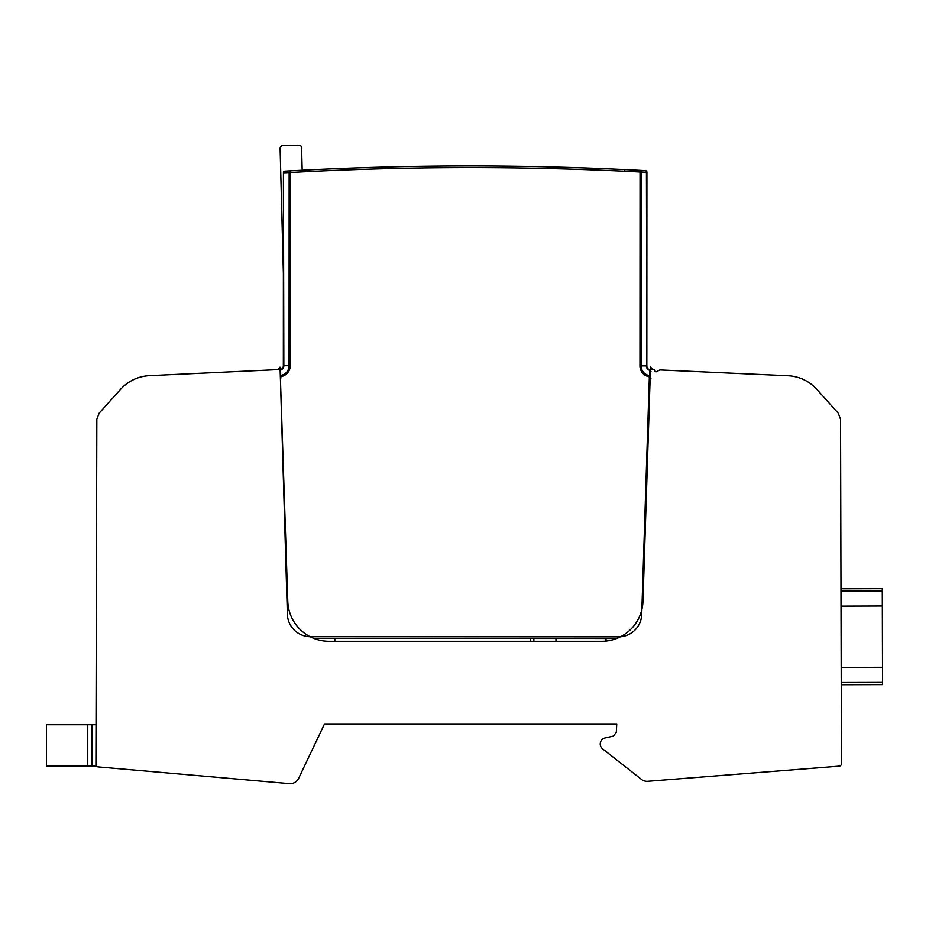 <?xml version="1.0" encoding="UTF-8"?>
<svg xmlns="http://www.w3.org/2000/svg" width="929" height="929" viewBox="0 0 929 929"><rect width="100%" height="100%" fill="white"/><g stroke="black" fill="none" stroke-linecap="round" stroke-linejoin="round"><path stroke-width="1.39" d="M287.607 171.029L284.982 171.168A1.649 1.173 -93.2 0 0 283.914 172.817L289.14 172.527L290.22 170.878L290.312 172.527A3302.85 3302.85 0 0 1 640.046 172.016L640.127 170.367A1.649 1.173 -87 0 1 641.207 172.028A1.649 1.173 -87 0 0 640.627 170.564A1.649 1.173 -87 0 1 641.207 172.028L646.433 172.295L645.353 170.646L640.127 170.367L645.353 170.646A1.649 1.649 0 0 1 646.921 172.295L646.839 365.887A4.134 4.134 0 0 0 649.789 369.847A1.649 1.649 0 0 1 650.416 370.195M601.864 168.625L600.842 168.579M600.773 168.579L601.76 168.613M625.867 169.67L626.994 169.717M351.766 168.103L349.594 168.184M337.901 168.625L336.937 168.672L337.901 168.625M346.052 168.312L336.937 168.672M362.995 167.719L361.393 167.777M311.354 169.798L321.597 169.322M328.622 169.008L329.586 168.973M321.434 169.333L322.386 169.287M280.128 370.253A1.649 1.138 0 0 1 280.535 370.16L280.395 369.696A1.649 1.649 0 0 0 280.117 369.812A1.649 1.649 0 0 1 280.395 369.696A4.134 4.134 0 0 0 282.137 368.65A4.134 4.134 0 0 1 280.395 369.696A4.134 4.134 0 0 0 282.137 368.65A4.134 4.134 0 0 1 280.395 369.696A4.134 4.134 0 0 0 283.345 365.736L283.426 172.817A1.649 1.649 0 0 1 284.982 171.168A1.649 1.649 0 0 0 283.426 172.817A1.649 1.649 0 0 1 284.982 171.168A3304.499 3304.499 0 0 1 640.127 170.367L642.752 170.506M624.59 169.612L624.613 170.402M302.169 170.251L301.588 147.711A2.473 2.473 0 0 0 299.045 145.296L282.521 145.725A2.473 2.473 0 0 0 280.105 148.268L283.38 273.44M646.921 172.295L645.353 170.646A1.649 1.649 0 0 1 646.921 172.295A1.649 1.649 0 0 0 645.353 170.646L646.433 172.295L646.839 365.887M646.898 229.417L646.886 250.307M646.921 178.995L646.909 195.833M646.909 200.687L646.909 207.643M646.909 209.768L646.909 216.724M646.898 221.578L646.898 228.534M646.886 251.538L646.886 265.473M646.886 271.198L646.874 285.122M646.874 286.353L646.874 300.334M646.863 306.059L646.863 328.181M646.851 335.148L646.851 354.797M380.832 167.197L389.425 166.976M380.263 167.208L381.227 167.185L380.263 167.208M334.057 168.788L335.021 168.741L334.057 168.788M650.974 371.426L649.65 370.311L649.487 375.618L650.23 375.815M280.395 369.696A4.134 4.134 0 0 0 283.345 365.736L283.833 365.736A4.61 4.61 0 0 1 280.535 370.16L280.686 375.467A1.649 1.161 180 0 0 280.303 375.525M283.426 172.817L283.833 365.736L289.058 365.736A9.847 9.847 0 0 1 280.686 375.467L280.337 376.628M650.962 378.289L649.313 378.254L641.718 614.464A23.132 23.132 0 0 1 618.586 636.853L310.495 636.713A23.132 23.132 0 0 1 287.375 614.22L280.395 378.115M616.682 638.502L313.758 638.374M606.01 641.091L606.022 638.49M334.846 638.386L334.823 641.312M555.983 641.312L555.983 638.478M533.873 641.312L533.873 638.467M530.575 641.312L530.575 638.467M96.012 726.42L96.012 724.748L46.45 724.748L46.45 766.053L95.919 766.053L96.012 727.93M95.919 765.38L95.977 741.296M96.012 729.323L96.012 727.825M653.981 369.661L650.428 369.521L642.973 601.33A41.306 41.306 0 0 1 601.69 641.312L329.075 641.312A41.306 41.306 0 0 1 287.781 601.377L280.105 369.521L149.372 375.676A41.306 41.306 0 0 0 120.619 389.297L99.159 413.138L96.825 419.2L95.919 764.439A2.473 2.473 0 0 0 98.184 766.913L288.35 783.553A9.58 9.58 0 0 0 298.697 778.235L324.523 723.923L616.751 723.923L616.322 732.354L613.337 736.116L605.093 737.951C602.015 738.799 600.401 740.819 600.239 744.001A6.317 6.317 0 0 0 603.269 749.389L640.778 778.839A9.174 9.174 0 0 0 647.78 781.301L839.166 766.158A2.473 2.473 0 0 0 841.453 763.673L840.548 419.2L838.213 413.138L816.823 389.379A41.306 41.306 0 0 0 788.001 375.757L659.892 369.939L655.897 371.96L654.562 370.915A1.649 1.649 0 0 0 653.377 369.336A4.134 4.134 0 0 1 650.532 366.293L650.428 369.51L652.239 369.591M277.62 369.637L279.989 367.164L280.105 369.521M840.989 588.8L841.244 684.754L882.55 684.638L882.295 588.696L840.989 588.8M841.035 606.161L882.341 606.022M284.982 171.168A3304.499 3304.499 0 0 1 640.127 170.367M289.058 365.736L289.14 172.527L290.312 172.527L290.231 365.736L289.058 365.736M649.313 378.254L649.313 376.779A11.009 11.009 0 0 1 639.965 365.887L640.046 172.016L641.207 172.028L641.126 365.887L646.352 365.887A4.61 4.61 0 0 0 649.65 370.311L649.789 369.847M290.231 365.736A11.009 11.009 0 0 1 280.86 376.628L280.86 378.103M639.965 365.887L641.126 365.887A9.847 9.847 0 0 0 649.487 375.618L649.313 376.779L650.195 376.779M618.586 637.7L618.586 636.853M91.89 766.053L91.89 724.748M87.756 724.748L87.756 766.053M841.233 682.165L882.538 682.06M882.504 667.312L841.198 667.417M882.306 591.053L841 591.169M841.012 598.369L841.012 597.068M841.035 603.06L841.035 606.138L841.035 603.06M841.209 671.098L841.221 674.257L841.209 671.098M300.148 170.355L300.845 170.321M614.441 169.148L625.925 169.67M622.639 169.519L612.768 169.078"/></g></svg>

